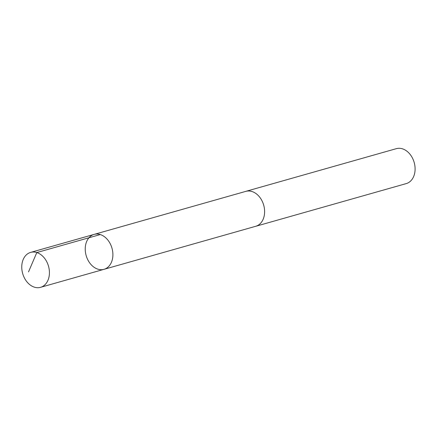 <?xml version="1.0" encoding="UTF-8"?>
<svg xmlns="http://www.w3.org/2000/svg" width="436" height="436" viewBox="0 0 436 436"><rect width="100%" height="100%" fill="white"/><g stroke="black" fill="none" stroke-linecap="round" stroke-linejoin="round"><path stroke-width="0.65" d="M245.441 191.475A18.154 13.429 74.2 0 1 245.833 191.355A18.148 13.423 74.2 0 1 261.371 199.65A18.148 13.423 74.2 0 1 262.663 220.278A18.148 13.423 74.2 0 1 255.741 226.279L104.019 269.323A18.154 13.429 -105.8 0 0 110.94 263.322A18.154 13.429 -105.8 0 0 109.649 242.683A18.154 13.429 -105.8 0 0 94.111 234.394A18.154 13.429 -105.8 0 0 86.148 255.523A18.154 13.429 -105.8 0 0 104.019 269.323A18.154 13.429 -105.8 0 0 110.94 263.322A18.154 13.429 -105.8 0 0 109.649 242.683A18.154 13.429 -105.8 0 0 94.111 234.394L30.634 252.395A18.154 13.429 74.2 0 1 46.178 260.69A18.154 13.429 74.2 0 1 47.47 281.329A18.154 13.429 74.2 0 1 40.548 287.329A18.154 13.429 74.2 0 1 25.005 279.04A18.154 13.429 74.2 0 1 23.713 258.401A18.154 13.429 74.2 0 1 30.634 252.395M94.111 234.394L245.833 191.36A18.154 13.429 74.2 0 1 263.704 205.154A18.154 13.429 74.2 0 1 255.741 226.289A18.154 13.429 74.2 0 1 255.349 226.393M245.833 191.355L396.308 148.671A18.154 13.429 74.2 0 1 414.184 162.47A18.154 13.429 74.2 0 1 406.216 183.605L255.741 226.289M28.525 271.868L36.804 252.558L100.275 234.557M104.019 269.323L40.548 287.329"/></g></svg>
